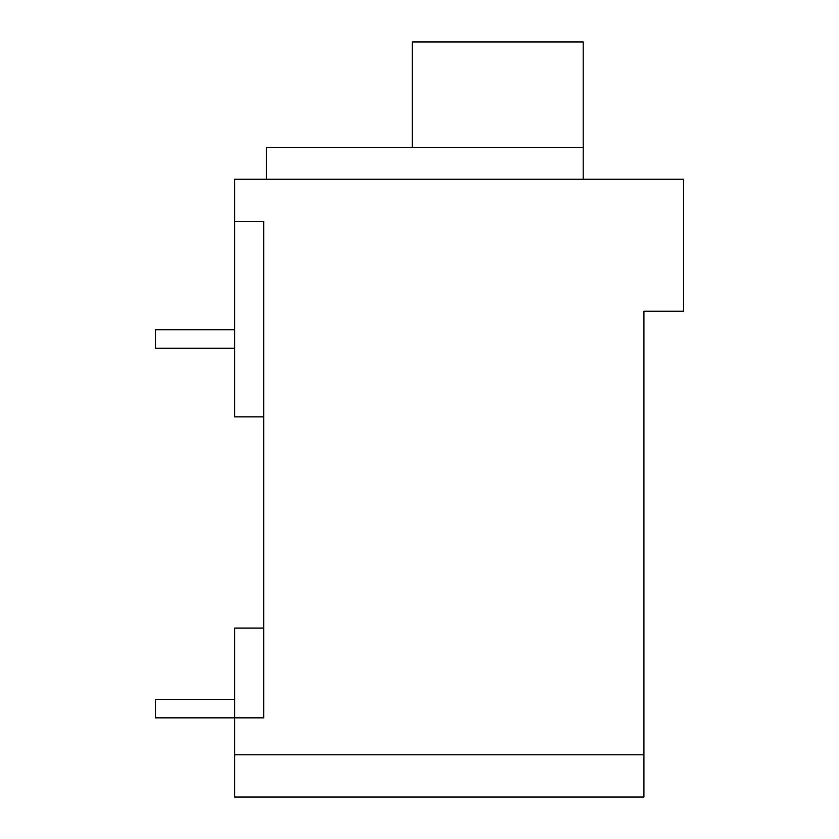 <?xml version="1.0" encoding="UTF-8"?>
<svg xmlns="http://www.w3.org/2000/svg" width="839" height="839" viewBox="0 0 839 839"><rect width="100%" height="100%" fill="white"/><g stroke="black" fill="none" stroke-linecap="round" stroke-linejoin="round"><path stroke-width="1.26" d="M263.729 416.857L234.689 416.857L234.689 179.242L683.523 179.242L683.523 311.248L643.922 311.248L643.922 797.05L234.689 797.05L234.689 754.806L643.922 754.806M234.689 221.486L263.729 221.486L263.729 717.848L234.689 717.848L234.689 754.806M263.729 628.075L234.689 628.075L234.689 717.848L155.477 717.848L155.477 699.359L234.689 699.359M643.922 797.05L628.642 797.05M583.189 179.242L583.189 147.559L266.372 147.559L266.372 179.242M234.689 348.216L155.477 348.216L155.477 329.737L234.689 329.737M412.316 147.559L412.316 41.95L583.189 41.95L583.189 147.559"/></g></svg>
